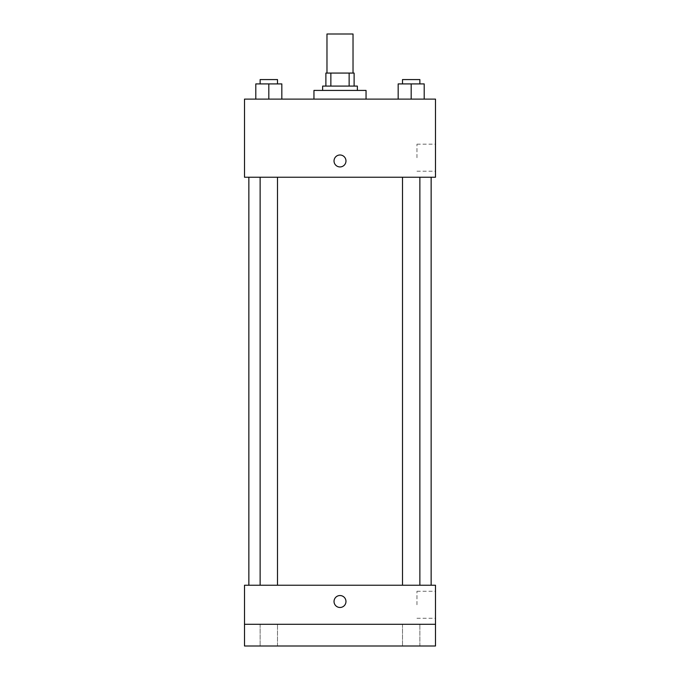 <?xml version="1.0" encoding="UTF-8"?>
<svg xmlns="http://www.w3.org/2000/svg" width="680" height="680" viewBox="0 0 680 680"><rect width="100%" height="100%" fill="white"/><g stroke="black" fill="none" stroke-linecap="round" stroke-linejoin="round"><path stroke-width="0.51" stroke-dasharray="3.4 2.55" d="M326.978 34L353.022 34M340 73.066L326.978 73.066L340 73.066M349.137 86.088L349.137 73.066L354.11 73.066L354.11 86.088L330.863 86.088L354.11 86.088M349.137 73.066L325.89 73.066M330.863 86.088L325.89 86.088L330.863 86.088L330.863 73.066M357.365 86.088L322.635 86.088M322.635 90.423L357.365 90.423L322.635 90.423M313.956 90.423L366.044 90.423M340 99.11L313.956 99.11L340 99.11M255.799 99.11L281.834 99.11L255.799 99.11L281.834 99.11L255.799 99.11L281.834 99.11L268.821 99.11L268.821 83.912L255.799 83.912L277.5 83.912L255.799 83.912L255.799 99.11L268.821 99.11L255.799 99.11L255.799 83.912L255.799 99.11L281.834 99.11L268.821 99.11L268.821 83.912L281.834 83.912L260.134 83.912L281.834 83.912L281.834 99.11L281.834 83.912M398.166 99.11L424.201 99.11L398.166 99.11L424.201 99.11L398.166 99.11L424.201 99.11L411.179 99.11L411.179 83.912L398.166 83.912L419.866 83.912L398.166 83.912L398.166 99.11L411.179 99.11L398.166 99.11L398.166 83.912L398.166 99.11L424.201 99.11L411.179 99.11L411.179 83.912L424.201 83.912L402.5 83.912L424.201 83.912L424.201 99.11L424.201 83.912M435.489 99.11L244.511 99.11L244.511 177.233L435.489 177.233L435.489 99.11M244.511 160.956L244.511 166.931L244.511 160.956M340 177.233L248.854 177.233L340 177.233M411.179 177.233L419.866 177.233L411.179 177.233M268.821 177.233L260.134 177.233L268.821 177.233M435.489 157.701L435.489 144.185L435.489 157.701M340 154.989A5.967 5.967 0 0 0 334.832 163.94A5.967 5.967 0 0 0 345.168 163.94A5.967 5.967 0 0 0 340 154.989A5.967 5.967 0 0 0 334.832 163.94A5.967 5.967 0 0 0 345.168 163.94A5.967 5.967 0 0 0 340 154.989M340 166.931A5.967 5.967 0 0 1 334.832 157.972A5.967 5.967 0 0 1 345.168 157.972A5.967 5.967 0 0 1 340 166.931M416.95 157.701L416.95 144.185L416.95 157.701M340 585.233L248.854 585.233L340 585.233M411.179 585.233L419.866 585.233L411.179 585.233M268.821 585.233L260.134 585.233L268.821 585.233M435.489 585.233L244.511 585.233L244.511 624.299L435.489 624.299L435.489 585.233M435.489 624.299L435.489 646L244.511 646L244.511 624.299L435.489 624.299L244.511 624.299M244.511 601.511L244.511 607.478L244.511 601.511M435.489 604.766L435.489 591.251L435.489 604.766M340 595.544A5.967 5.967 0 0 0 334.832 604.494A5.967 5.967 0 0 0 345.168 604.494A5.967 5.967 0 0 0 340 595.544A5.967 5.967 0 0 0 334.832 604.494A5.967 5.967 0 0 0 345.168 604.494A5.967 5.967 0 0 0 340 595.544M340 607.478A5.967 5.967 0 0 1 334.832 598.527A5.967 5.967 0 0 1 345.168 598.527A5.967 5.967 0 0 1 340 607.478M416.95 604.766L416.95 591.251L416.95 604.766M277.5 624.299L260.134 624.299L277.5 624.299L260.134 624.299L277.5 624.299L277.5 646L260.134 646L277.5 646L260.134 646L277.5 646L277.5 624.299M419.866 624.299L402.5 624.299L419.866 624.299L402.5 624.299L419.866 624.299L419.866 646L402.5 646L419.866 646L402.5 646L419.866 646L419.866 624.299M402.5 83.912L402.5 79.577L419.866 79.577L402.5 79.577L419.866 79.577L419.866 83.912M411.179 99.11L411.179 83.912M260.134 83.912L260.134 79.577L277.5 79.577L260.134 79.577L277.5 79.577L277.5 83.912M268.821 99.11L268.821 83.912M416.95 171.215L435.489 171.215M416.95 144.185L435.489 144.185M277.5 585.233L277.5 177.233M260.134 585.233L260.134 177.233M419.866 585.233L419.866 177.233M402.5 585.233L402.5 177.233M416.95 618.281L435.489 618.281M416.95 591.251L435.489 591.251M260.134 624.299L260.134 646L260.134 624.299M402.5 624.299L402.5 646L402.5 624.299"/><path stroke-width="1.02" d="M353.022 73.066L353.022 34L326.978 34L326.978 73.066M330.863 86.088L330.863 73.066L325.89 73.066L325.89 86.088L325.89 73.066M330.863 73.066L354.11 73.066L354.11 86.088M349.137 86.088L349.137 73.066M322.635 90.423L322.635 86.088L357.365 86.088L357.365 90.423M366.044 99.11L366.044 90.423L313.956 90.423L313.956 99.11M244.511 99.11L435.489 99.11L435.489 177.233L244.511 177.233L244.511 99.11M340 166.931A5.967 5.967 0 0 1 334.832 157.972A5.967 5.967 0 0 1 345.168 157.972A5.967 5.967 0 0 1 340 166.931M244.511 585.233L435.489 585.233L435.489 646L244.511 646L244.511 585.233M340 607.478A5.967 5.967 0 0 1 334.832 598.527A5.967 5.967 0 0 1 345.168 598.527A5.967 5.967 0 0 1 340 607.478M244.511 624.299L435.489 624.299M398.166 99.11L398.166 83.912L424.201 83.912L424.201 99.11L424.201 83.912M411.179 99.11L411.179 83.912M419.866 83.912L419.866 79.577L402.5 79.577L402.5 83.912M255.799 99.11L255.799 83.912L281.834 83.912L281.834 99.11L281.834 83.912M268.821 99.11L268.821 83.912M277.5 83.912L277.5 79.577L260.134 79.577L260.134 83.912M431.146 585.233L431.146 177.233M248.854 585.233L248.854 177.233M402.5 177.233L402.5 585.233M419.866 177.233L419.866 585.233M277.5 585.233L277.5 177.233M260.134 585.233L260.134 177.233"/></g></svg>
